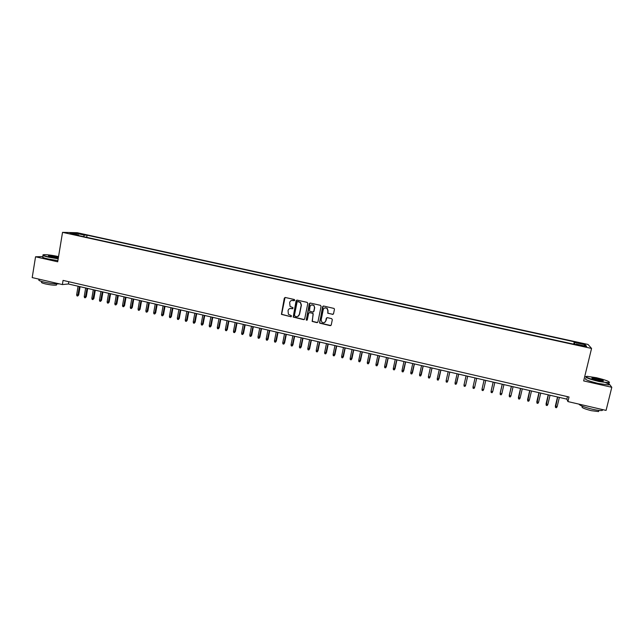 <?xml version="1.0" encoding="UTF-8"?>
<svg xmlns="http://www.w3.org/2000/svg" width="644" height="644" viewBox="0 0 644 644"><rect width="100%" height="100%" fill="white"/><g stroke="black" fill="none" stroke-linecap="round" stroke-linejoin="round"><path stroke-width="0.97" d="M294.775 300.233L294.3 299.492L285.324 297.496L284.31 298.164L281.42 314.369L290.871 316.727L291.45 315.737L288.391 314.288L288.053 310.609C288.552 308.975 289.631 308.259 291.305 308.468L292.465 308.726L293.02 307.703L290.066 306.383L289.647 302.599C290.138 300.965 291.225 300.241 292.899 300.442L294.775 300.233M580.735 343.083L578.135 342.672L581.282 343.735L583.891 344.146L580.735 343.083M332.497 314.425L333.536 313.749L334.437 309.353L334.107 308.46L323.618 306.029L322.588 306.705L319.666 323.127L330.195 325.655L331.233 324.978L332.32 319.69L331.636 318.635L327.305 317.653L326.267 318.329L325.735 320.954C324.914 322.861 323.618 323.264 321.847 322.137L321.155 319.915L323.24 309.643C323.988 307.808 325.236 307.357 326.991 308.315L327.828 310.674L327.78 313.258L333.109 314.328M42.987 256.57L35.549 256.787L57.694 261.802L62.532 232.355L591.562 348.444L583.665 380.91L611.8 387.286L606.076 410.405L567.919 401.574L569.022 396.994L63.064 280.398L62.371 284.567L68.401 283.988L566.841 399.127L567.919 401.574M35.549 256.787L32.2 277.588L62.371 284.567M307.816 303.413L307.132 302.358L297.117 300.12L296.095 300.796L293.197 317.073L303.662 319.633L304.684 318.965L307.816 303.413M310.328 303.066L320.406 305.312L321.09 306.375L317.919 321.968L316.896 322.636L312.147 321.404L313.185 314.296L312.509 313.234L309.659 312.598L308.629 313.266L307.309 319.827L306.278 320.116L309.305 303.743L310.328 303.066M291.684 300.45L294.252 300.716M290.001 308.492L292.658 308.734M285.042 297.48L281.629 314.296L291.064 316.743M313.789 305.272L313.757 305.441C311.994 304.419 310.73 304.837 309.949 306.713L309.482 311.157L312.751 312.026L313.781 311.35L314.514 307.735L313.926 305.385L311.575 304.942M79.035 233.78L84.396 234.682L79.035 233.78M62.532 232.355L77.175 232.709L588.053 344.476L591.562 348.444M573.691 344.17L574.263 341.779L87.061 235.165L84.412 235.116L83.454 236.638M574.263 341.779L574.81 342.495L585.251 344.773L586.636 346.392L576.026 344.065L576.597 344.814L75.791 234.955L78.544 235.004L70.035 233.136L76.008 233.273L84.412 235.116M611.8 387.286L608.902 383.599M585.581 376.901L584.688 376.7M68.779 281.71L68.401 283.988M567.445 396.624L566.841 399.127M86.699 237.346L87.061 235.165M78.721 235.599L78.544 235.004M576.026 344.065L575.817 344.637M574.553 344.363L574.81 342.495M76.314 234.513L76.008 233.273M585.251 344.773L583.883 345.788M292.465 308.726L292.867 308.669M290.871 316.727L291.297 316.663M296.803 300.112L293.398 316.993L304.258 319.553M297.81 301.537L297.093 302.012L294.372 315.632L296.071 316.647C297.745 316.856 298.832 316.14 299.331 314.505L301.199 305.184L300.378 302.543L297.617 301.529M297.697 316.518L299.331 314.505M298.003 301.481L300.571 302.487L301.392 305.127L299.524 314.433M309.273 312.598L313.113 313.395L312.332 321.332L317.516 322.539M309.981 303.066L306.311 319.48L307.035 320.221M313.33 311.954L313.966 311.285L314.691 307.671L313.926 305.385M324.785 307.896L327.16 308.251L327.997 310.601L327.949 313.185L332.666 314.353M324.52 322.555L325.735 320.954M326.854 317.677L325.904 320.873M323.232 306.037L319.593 322.225L319.843 323.047L330.855 325.542M78.697 294.984L77.683 296.031L76.926 295.854L76.652 294.751L78.697 294.984L80.089 286.693M77.683 296.031L79.445 286.54M76.652 294.751L78.077 286.226M58.548 256.586L58.475 256.57C52.212 255.241 47.358 254.605 43.913 254.662C41.957 254.935 43.486 255.676 48.517 256.876L58.234 258.526M58.185 258.808L48.348 257.133C43.864 256.079 42.085 255.346 43.011 254.944M58.354 257.753L51.053 256.803L48.421 255.74L58.427 257.334M58.371 257.664L48.558 256.062M59.288 283.851C55.819 284.117 50.812 283.545 44.275 282.161C39.501 280.985 37.827 280.148 39.252 279.641M56.567 284.471L56.463 285.083C54.12 285.364 50.449 284.978 45.434 283.923C41.997 283.078 40.789 282.466 41.812 282.096L41.9 281.549M57.888 260.627L48.05 258.96C43.261 257.825 41.562 257.069 42.963 256.706M596.424 377.714L586.926 376.297C584.655 376.965 588.664 378.583 598.936 381.159C604.217 382.319 607.622 382.769 609.152 382.52C609.828 381.554 605.585 379.952 596.424 377.714M609.498 382.262L609.063 382.922L598.904 381.481C589.405 379.139 585.082 377.505 585.935 376.563M597.036 378.559C602.156 379.839 604.169 380.652 603.058 380.998L598.3 380.282C593.688 379.155 591.578 378.35 591.949 377.891L597.036 378.559M603.203 380.99L597.004 378.873L592.037 378.286M602.72 409.624L602.261 410.469C600.425 410.719 597.036 410.284 592.102 409.173C584.237 407.209 579.85 405.527 578.932 404.118M598.743 410.832L598.558 411.58L591.248 410.663C584.108 408.803 581.113 407.467 582.248 406.67L582.361 406.227M605.827 382.753C609.031 383.961 609.949 384.685 608.572 384.935L598.405 383.502C588.415 381.015 584.197 379.348 585.734 378.503M86.272 296.747L85.266 297.802L84.509 297.625L84.227 296.522L86.272 296.747L87.681 288.44M85.266 297.802L87.045 288.295M84.227 296.522L85.676 287.981M93.879 298.518L92.873 299.581L92.116 299.404L91.842 298.293L93.879 298.518L95.296 290.203M92.873 299.581L94.668 290.058M91.842 298.293L93.291 289.736M101.511 300.297L100.512 301.36L99.748 301.183L99.474 300.072L101.511 300.297L102.935 291.965M100.512 301.36L102.324 291.829M99.474 300.072L100.939 291.507M109.166 302.076L108.176 303.147L107.403 302.97L107.137 301.859L109.166 302.076L110.599 293.736M108.176 303.147L110.003 293.6M107.137 301.859L108.619 293.278M116.846 303.871L115.864 304.942L115.091 304.757L114.825 303.646L116.846 303.871L118.295 295.516M115.864 304.942L117.707 295.379M114.825 303.646L116.314 295.057M124.55 305.667L123.576 306.737L122.803 306.56L122.545 305.449L124.55 305.667L126.015 297.295M123.576 306.737L125.435 297.166M122.545 305.449L124.042 296.844M132.294 307.47L131.32 308.548L130.547 308.363L130.289 307.252L132.294 307.47L133.767 299.09M131.32 308.548L133.195 298.961M130.289 307.252L131.803 298.631M140.054 309.273L139.088 310.36L138.307 310.175L138.058 309.064L140.054 309.273L141.543 300.885M139.088 310.36L140.988 300.756M138.058 309.064L139.579 300.434M147.846 311.092L146.888 312.179L146.108 311.994L145.85 310.875L147.846 311.092L149.344 302.688M146.888 312.179L148.804 302.559M145.85 310.875L147.395 302.237M155.663 312.912L154.713 313.998L153.924 313.821L153.675 312.702L155.663 312.912L157.176 304.491M154.713 313.998L156.645 304.371M153.675 312.702L155.228 304.048M163.512 314.739L162.562 315.834L161.781 315.649L161.531 314.53L163.512 314.739L165.033 306.311M162.562 315.834L164.51 306.19M161.531 314.53L163.093 305.86M171.385 316.574L170.443 317.669L169.654 317.484L169.412 316.365L171.385 316.574L172.914 308.13M170.443 317.669L172.415 308.017M169.412 316.365L170.99 307.687M179.282 318.418L178.356 319.513L177.559 319.327L177.317 318.208L179.282 318.418L180.827 309.957M178.356 319.513L180.336 309.844M177.317 318.208L178.911 309.514M187.211 320.261L186.293 321.364L185.496 321.179L185.255 320.06L187.211 320.261L188.773 311.793M186.293 321.364L188.29 311.68M185.255 320.06L186.857 311.35M195.172 322.113L194.255 323.224L193.458 323.038L193.224 321.911L195.172 322.113L196.742 313.636M194.255 323.224L196.275 313.531M193.224 321.911L194.834 313.193M203.158 323.98L202.248 325.091L201.443 324.906L201.218 323.779L203.158 323.98L204.744 315.479M202.248 325.091L204.285 315.375M201.218 323.779L202.844 315.045M211.168 325.848L210.266 326.959L209.469 326.774L209.236 325.647L211.168 325.848L212.77 317.339M210.266 326.959L212.327 317.234M209.236 325.647L210.878 316.904M219.218 327.716L218.316 328.834L217.511 328.649L217.286 327.522L219.218 327.716L220.828 319.199M218.316 328.834L220.401 319.102M217.286 327.522L218.944 318.764M227.284 329.599L226.398 330.726L225.585 330.533L225.368 329.406L227.284 329.599L228.91 321.066M226.398 330.726L228.499 320.97M225.368 329.406L227.034 320.632M235.39 331.483L234.505 332.618L233.692 332.425L233.474 331.298L235.39 331.483L237.024 322.942M234.505 332.618L236.622 322.845M233.474 331.298L235.157 322.507M243.521 333.383L242.643 334.51L241.83 334.325L241.613 333.19L243.521 333.383L245.163 324.817M242.643 334.51L244.776 324.729M241.613 333.19L243.311 324.391M251.675 335.283L250.814 336.418L249.993 336.224L249.783 335.097L251.675 335.283L253.342 326.709M250.814 336.418L252.963 326.621M249.783 335.097L251.49 326.283M259.862 337.19L259.009 338.325L258.188 338.14L257.978 337.005L259.862 337.19L261.544 328.601M259.009 338.325L261.182 328.521M257.978 337.005L259.701 328.174M268.081 339.106L267.236 340.249L266.407 340.056L266.205 338.921L268.081 339.106L269.772 330.501M267.236 340.249L269.425 330.428M266.205 338.921L267.936 330.082M276.332 341.022L275.487 342.173L274.666 341.98L274.465 340.845L276.332 341.022L278.031 332.417M275.487 342.173L277.701 332.336M274.465 340.845L276.212 331.99M284.608 342.954L283.779 344.105L282.949 343.912L282.748 342.777L284.608 342.954L286.322 334.325M283.779 344.105L286.008 334.252M282.748 342.777L284.511 333.906M292.915 344.886L292.094 346.045L291.257 345.852L291.064 344.717L292.915 344.886L294.646 336.249M292.094 346.045L294.34 336.184M291.064 344.717L292.843 335.83M301.255 346.834L300.434 347.993L299.605 347.8L299.412 346.657L301.255 346.834L303.002 338.181M300.434 347.993L302.712 338.116M299.412 346.657L301.199 337.762M309.627 348.782L308.814 349.95L307.977 349.748L307.792 348.613L309.627 348.782L311.382 340.113M308.814 349.95L311.108 340.056M307.792 348.613L309.595 339.702M318.023 350.738L317.218 351.906L316.381 351.713L316.196 350.569L318.023 350.738L319.794 342.061M317.218 351.906L319.537 341.996M316.196 350.569L318.015 341.65M326.46 352.703L325.663 353.878L324.817 353.677L324.64 352.534L326.46 352.703L328.239 344.009M325.663 353.878L327.989 343.952M324.64 352.534L326.468 343.598M334.92 354.675L334.131 355.85L333.278 355.657L333.109 354.514L334.92 354.675L336.715 345.965M334.131 355.85L336.482 345.917M333.109 354.514L334.952 345.562M343.413 356.647L342.632 357.839L341.779 357.637L341.61 356.494L343.413 356.647L345.224 347.929M342.632 357.839L345.007 347.881M341.61 356.494L343.469 347.527M351.938 358.636L351.165 359.827L350.304 359.626L350.143 358.483L351.938 358.636L353.757 349.901M351.165 359.827L353.556 349.861M350.143 358.483L352.018 349.499M360.487 360.632L359.722 361.823L358.869 361.622L358.708 360.479L360.487 360.632L362.331 351.882M359.722 361.823L362.137 351.841M358.708 360.479L360.592 351.487M369.076 362.628L368.32 363.828L367.458 363.627L367.297 362.475L369.076 362.628L370.928 353.87M368.32 363.828L370.759 353.83M367.297 362.475L369.205 353.476M377.698 364.641L376.949 365.84L376.08 365.639L375.927 364.488L377.698 364.641L379.566 355.866M376.949 365.84L379.405 355.826M375.927 364.488L377.843 355.472M386.344 366.653L385.603 367.861L384.742 367.66L384.589 366.508L386.344 366.653L388.227 357.863M385.603 367.861L388.082 357.831M384.589 366.508L386.521 357.468M395.03 368.674L394.297 369.889L393.428 369.68L393.283 368.529L395.03 368.674L396.929 359.875M394.297 369.889L396.801 359.843M393.283 368.529L395.231 359.481M403.74 370.703L403.023 371.918L402.146 371.717L402.001 370.566L403.74 370.703L405.656 361.896M403.023 371.918L405.543 361.864M402.001 370.566L403.965 361.501M412.49 372.747L411.774 373.963L410.896 373.762L410.759 372.602L412.49 372.747L414.414 363.916M411.774 373.963L414.317 363.892M410.759 372.602L412.74 363.53M421.273 374.792L420.564 376.016L419.687 375.806L419.55 374.655L421.273 374.792L423.213 365.945M420.564 376.016L423.132 365.929M419.55 374.655L421.546 365.559M431.979 367.974L429.967 377.078L429.387 378.068L428.501 377.867L428.373 376.708L430.087 376.845L432.044 367.99M428.373 376.708L430.385 367.603M440.85 370.026L438.242 380.137L437.356 379.928L437.228 378.777L438.934 378.905L440.899 370.034M437.228 378.777L439.256 369.656M449.762 372.079L447.717 381.216L447.129 382.214L446.244 382.005L446.115 380.846L447.813 380.974L449.794 372.087M446.115 380.846L448.16 371.709M458.705 374.148L456.057 384.291L455.163 384.082L455.042 382.922L456.652 383.301L458.721 374.148M455.042 382.922L457.095 373.778M465.668 385.136L467.689 376.217L465.668 385.136M463.994 385.007L465.612 385.386L465.008 386.384L464.115 386.175L463.994 385.007L466.071 375.846M474.604 387.487L474 388.477L473.099 388.268L472.986 387.108L475.071 377.923L473.034 386.851L474.604 387.487L476.697 378.302M484.087 380.008L482.01 389.209L483.636 389.588L485.745 380.395M483.636 389.588L483.024 390.586L482.115 390.369L482.01 389.209L484.111 380.016M493.143 382.101L491.066 391.319L492.7 391.697L494.825 382.488M492.7 391.697L492.08 392.695L491.171 392.486L491.066 391.319L493.191 382.109M502.231 384.202L500.155 393.17L501.805 393.822L503.938 384.597M501.805 393.822L501.169 394.812L500.259 394.603L500.163 393.436L502.296 384.218M511.36 386.311L509.267 395.287L510.934 395.947L513.091 386.706M510.934 395.947L510.298 396.946L509.388 396.728L509.291 395.569L511.441 386.328M520.102 398.089L519.458 399.079L518.541 398.869L518.412 397.42L520.102 398.089L522.276 388.831M518.541 398.869L520.618 388.445M518.412 397.42L520.521 388.429M529.312 400.23L528.66 401.228L527.734 401.011L527.597 399.562L529.312 400.23L531.493 390.956M527.734 401.011L529.835 390.578M527.597 399.562L529.722 390.546M538.545 402.379L537.893 403.377L536.967 403.168L536.814 401.703L538.545 402.379L540.751 393.098M536.967 403.168L539.084 392.711M536.814 401.703L538.956 392.679M547.827 404.545L547.159 405.543L546.225 405.326L546.064 403.86L547.827 404.545L550.048 395.247M546.225 405.326L548.366 394.861M546.064 403.86L548.221 394.82M557.132 406.71L556.456 407.716L555.531 407.499L555.353 406.026L557.132 406.71L559.37 397.396M555.531 407.499L557.688 397.01M555.353 406.026L557.527 396.97M81.329 234.271L81.402 233.828M56.656 283.932L56.463 285.083M608.572 384.935L609.063 382.922M598.848 410.397L598.558 411.58M602.261 410.469L602.486 409.576"/></g></svg>
